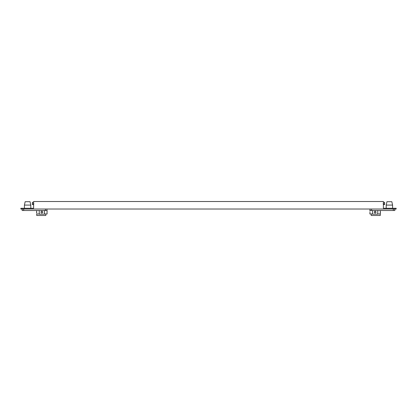 <?xml version="1.0" encoding="UTF-8"?>
<svg xmlns="http://www.w3.org/2000/svg" width="417" height="417" viewBox="0 0 417 417"><rect width="100%" height="100%" fill="white"/><g stroke="black" fill="none" stroke-linecap="round" stroke-linejoin="round"><path stroke-width="0.63" d="M47.121 213.978L47.022 212.138L47.121 213.978L45.802 213.978L45.802 215.48L36.722 215.48L36.722 213.978L39.24 213.978M47.116 211.148L47.022 212.138L47.121 210.528L22.158 210.528L22.158 209.026M36.618 211.148L36.618 213.123M36.618 213.139L36.66 212.852M33.871 203.809L32.37 203.809L32.37 204.559L32.37 202.308L32.37 203.809L32.37 202.308L33.61 202.308M383.39 208.276L396.15 208.276L396.15 209.026L20.85 209.026L20.85 208.276L33.61 208.276L33.61 201.52L383.39 201.52L383.39 208.276M46.928 209.026L46.928 210.528M44.494 210.528L44.494 214.166L39.24 214.166L39.24 210.528M42.878 212.138L41.867 213.155L40.856 212.138L41.867 211.127L42.878 212.138M25.166 201.708L30.045 201.708L30.795 205.086L24.415 205.086L24.415 208.276L24.415 205.086L25.166 201.708L24.415 205.086M47.121 210.528L47.1 211.237M44.494 213.978L45.802 213.978M36.701 212.498L36.706 211.94M36.712 212.138L36.613 211.127M32.37 204.559L33.61 204.559M369.879 211.127L370.072 209.026L370.072 210.528L394.842 210.528L394.842 209.026L394.842 210.528M377.76 210.528L377.76 214.166L372.506 214.166L372.506 210.528M375.133 213.155L376.144 212.138L375.133 211.127L374.122 212.138L375.133 213.155M392.585 205.086L386.205 205.086L386.955 201.708L391.834 201.708L392.585 205.086L392.585 208.276M377.76 213.978L380.278 213.978L380.278 215.48L371.198 215.48L371.198 213.978L369.879 213.978L369.978 212.128M369.931 212.852L369.879 213.155M380.278 213.978L380.387 210.528M380.367 211.231L380.387 213.155M371.198 213.978L372.506 213.978M383.39 202.308L384.63 202.308L384.63 203.809L383.129 203.809M383.39 204.559L384.63 204.559L384.63 203.809M370.072 210.528L370.072 209.026M380.304 211.779L380.288 212.138L380.299 211.779M380.304 212.503L380.288 212.138M369.978 212.138L369.962 212.503M23.68 209.026L23.68 210.528M45.401 210.528L45.401 209.026M371.599 209.026L371.599 210.528M393.32 210.528L393.32 209.026M30.795 205.086L30.795 208.276L30.795 205.086L30.045 201.708M386.205 208.276L386.205 205.086"/></g></svg>
